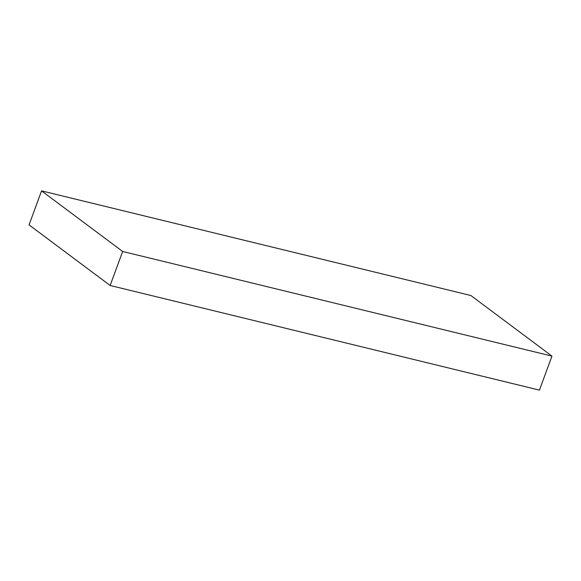 <?xml version="1.0" encoding="UTF-8"?>
<svg xmlns="http://www.w3.org/2000/svg" width="581" height="581" viewBox="0 0 581 581"><rect width="100%" height="100%" fill="white"/><g stroke="black" fill="none" stroke-linecap="round" stroke-linejoin="round"><path stroke-width="0.87" d="M110.136 285.489L29.05 224.891L41.563 190.873L470.864 295.511L551.95 356.109L539.437 390.127L110.136 285.489L122.656 251.471L41.563 190.873M122.656 251.471L551.95 356.109"/></g></svg>
